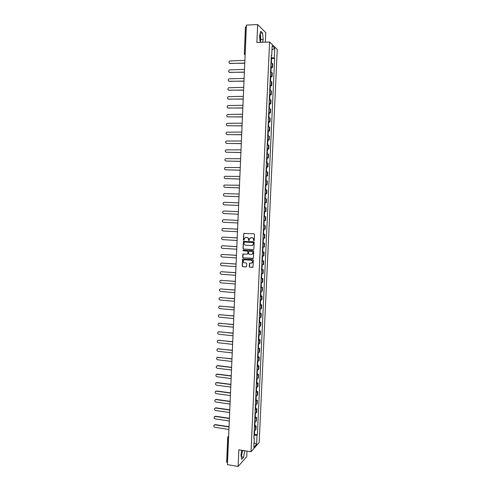 <?xml version="1.0" encoding="UTF-8"?>
<svg xmlns="http://www.w3.org/2000/svg" width="491" height="491" viewBox="0 0 491 491"><rect width="100%" height="100%" fill="white"/><g stroke="black" fill="none" stroke-linecap="round" stroke-linejoin="round"><path stroke-width="0.74" d="M253.859 240.854L254.258 240.473L254.534 234.391L254.007 233.79L243.763 233.44L243.358 239.841L244.027 240.13L244.573 238L246.789 237.429C247.838 237.595 248.391 238.239 248.446 239.35L248.415 240.136L249.09 240.418L249.618 238.307L251.858 237.712C252.914 237.883 253.473 238.528 253.528 239.645L253.859 240.854M259.917 34.671L260.347 39.12L260.089 41.189M242.026 450.302L241.087 455.783M249.232 266.588L249.753 267.196L252.975 267.172L253.381 260.138L252.859 259.53L242.622 259.076L242.21 266.091L242.726 266.693L246.028 266.932L246.599 266.398L246.728 263.532L246.206 262.93L244.567 262.814C243.272 262.415 242.916 261.586 243.499 260.328L244.702 259.776L251.147 260.212C252.435 260.598 252.797 261.421 252.245 262.679L249.471 263.403L249.232 266.588L249.925 267.153L252.748 267.35M251.024 451.763L238.859 449.793L238.123 466.45L227.413 464.621L246.414 25.09L257.658 24.55L256.867 42.508L269.59 42.005L251.024 451.763L259.187 442.465L277.268 49.413L269.59 42.005M253.301 249.661L253.872 249.121L254.172 242.376L253.651 241.775L243.407 241.394L242.984 248.446L243.499 249.047L253.491 249.637L243.499 249.047M253.779 251.263L253.362 258.315L243.113 257.879L242.597 257.272L242.842 254.074L247.249 254.129L247.82 253.595L247.9 251.693L247.384 251.085L243.26 250.827L242.984 250.171L253.258 250.655L253.779 251.263M265.367 42.171L265.797 32.652L257.658 24.55M238.123 466.45L246.74 456.63L246.991 451.112M227.499 462.583L226.658 462.123L227.738 437.15L228.493 437.555L227.413 462.571M245.5 27.03L246.255 26.649L245.15 54.397M270.817 66.782L272.026 67.175L272.204 63.308L270.989 62.903M272.204 63.308L272.671 63.707L272.493 67.568L271.247 67.598M272.026 67.175L272.493 67.568M270.829 76.7L272.082 76.676L272.253 72.821L270.572 72.067M270.4 75.933L272.082 76.676M270.418 85.79L271.664 85.772L271.836 81.923L270.16 81.211M269.982 85.072L271.664 85.772M270.007 94.867L271.247 94.849L271.425 91.007L269.743 90.338M269.565 94.198L271.247 94.849M269.59 103.926L270.836 103.914L271.007 100.078L269.326 99.458M269.154 103.313L270.836 103.914M269.178 112.973L270.424 112.967L270.596 109.137L268.915 108.56M268.737 112.408L270.424 112.967M268.767 122.001L270.007 122.001L270.185 118.184L268.497 117.65M268.325 121.486L270.007 122.001M268.356 131.017L269.596 131.023L269.774 127.212L268.086 126.721M267.914 130.557L269.596 131.023M267.945 140.021L269.185 140.033L269.363 136.222L267.675 135.78M267.497 139.61L269.185 140.033M267.54 149.012L268.773 149.031L268.951 145.226L267.264 144.827M267.086 148.644L268.773 149.031M267.129 157.985L268.362 158.01L268.54 154.211L266.852 153.855M266.681 157.672L268.362 158.01M266.723 166.946L267.957 166.977L268.129 163.184L266.441 162.871M266.269 166.682L267.957 166.977M266.312 175.895L267.546 175.925L267.718 172.138L266.03 171.875M265.858 175.674L267.546 175.925M265.907 184.825L267.141 184.862L267.313 181.087L265.625 180.86M265.447 184.659L267.141 184.862M265.036 193.693L266.73 193.785L266.901 190.011L265.214 189.833M265.042 193.626L266.73 193.785M264.845 202.642L266.325 202.697L266.496 198.929L264.882 198.794M264.637 202.58L266.325 202.697M265.919 211.596L264.226 211.517L265.919 211.596L266.091 207.834L264.397 207.73M265.208 216.709L263.992 216.666L265.686 216.721L265.208 216.709L265.036 220.477L265.514 220.477L265.686 216.721M263.82 220.441L265.036 220.477M264.035 225.529L263.587 225.584M263.415 229.352L265.109 229.346L265.281 225.596M263.182 234.41L264.876 234.453L263.182 234.489M263.01 238.252L264.704 238.196L264.876 234.453M263.244 243.229L264.471 243.303L262.777 243.376M262.605 247.133L264.299 247.041L264.471 243.303M262.845 252.055L264.066 252.135L262.372 252.251M262.2 256.001L263.894 255.866L264.066 252.135M262.44 260.868L263.667 260.954L261.967 261.114M261.801 264.858L263.495 264.68L263.667 260.954M262.041 269.669L263.262 269.755L261.568 269.964M261.396 273.702L263.09 273.481L263.262 269.755M261.642 278.452L262.863 278.55L261.163 278.796M260.997 282.528L262.691 282.264L262.863 278.55M261.243 287.229L262.458 287.327L260.764 287.616M260.592 291.341L262.292 291.034L262.458 287.327M260.844 295.987L262.059 296.091L260.365 296.423M260.193 300.142L261.893 299.792L262.059 296.091M260.445 304.733L261.66 304.843L259.96 305.212M259.794 308.931L261.494 308.538L261.66 304.843M260.046 313.467L261.261 313.577L259.561 313.995M259.395 317.702L261.095 317.272L261.261 313.577M259.647 322.182L260.862 322.299L259.162 322.759M258.996 326.46L260.696 325.987L260.862 322.299M259.254 330.885L260.463 331.014L258.763 331.511M258.597 335.206L260.298 334.69L260.463 331.014M258.855 339.576L260.07 339.704L258.37 340.245M258.198 343.939L259.899 343.381L260.07 339.704M258.462 348.254L259.671 348.389L257.971 348.972M257.806 352.661L259.506 352.059L259.671 348.389M258.07 356.92L259.279 357.061L257.572 357.681M257.407 361.364L259.107 360.725L259.279 357.061M257.671 365.574L258.88 365.715L257.18 366.378M257.014 370.054L258.714 369.373L258.88 365.715M257.278 374.21L258.487 374.357L256.781 375.063M256.615 378.733L258.321 378.015L258.487 374.357M256.885 382.833L258.094 382.986L256.388 383.735M256.222 387.399L257.922 386.638L258.094 382.986M256.492 391.444L257.701 391.603L255.995 392.389M255.829 396.047L257.53 395.249L257.701 391.603M256.099 400.042L257.309 400.208L255.602 401.037M255.437 404.688L257.137 403.841L257.309 400.208M255.713 408.629L256.916 408.8L255.21 409.666M255.044 413.312L256.75 412.428L256.916 408.8M255.32 417.203L256.523 417.375L254.817 418.283M254.651 421.922L256.357 421.002L256.523 417.375M254.933 425.758L256.13 425.936L254.424 426.888M254.258 430.521L255.964 429.557L256.13 425.936M271.308 55.894L271.701 55.741L272.155 45.724L274.733 48.198L274.285 58.067L271.235 57.557M254.031 435.554L257.02 435.155L257.394 434.744L274.641 58.392L274.285 58.067M257.02 435.155L256.597 444.373L253.859 447.479L254.283 438.138L253.927 437.886M271.701 55.741L271.333 55.409L253.896 438.561L254.283 438.138M262.55 42.281L263.207 39.532L262.562 33.02L260.752 31.252L259.573 36.101L260.212 42.373M241.873 450.278L240.964 455.083L241.701 459.324L243.616 457.164L244.782 450.75M271.664 58.484L274.641 58.392M254.541 434.302L257.394 434.744M243.426 241.719L243.438 241.357M243.033 250.729L243.057 250.103M242.652 259.371L242.664 259.021M274.733 48.198L271.965 49.941M254.074 442.679L256.597 444.373M260.23 42.373L260.887 39.63L260.255 33.296M260.887 39.63L263.207 39.532M260.298 33.124L262.562 33.02M241.284 456.925L242.566 450.394M242.585 450.505L244.8 450.861M241.4 456.796L243.616 457.164M254 240.835L253.7 239.626C253.644 238.509 253.086 237.871 252.03 237.699L251.858 237.712M250.889 237.669L252.03 237.699M245.831 237.38L246.961 237.411C248.01 237.583 248.569 238.221 248.624 239.338L248.919 240.535M244.223 233.256L243.806 233.784L243.536 239.829L243.867 240.24M243.855 241.198L243.456 241.719L243.162 248.421L243.677 249.023M253.381 242.959L253.012 242.536L244.408 242.032L243.972 243.229C244.027 244.34 244.579 244.984 245.629 245.156L251.509 245.512L252.957 244.849L253.552 242.941L253.012 242.536M244.469 242.026L253.184 242.517M251.908 245.488L253.129 244.825L253.344 243.788M253.552 242.941L253.516 243.769M243.266 253.872L242.775 257.241L243.29 257.843L253.123 258.499M247.452 254.105L247.992 253.571L248.078 251.662L247.556 251.061L243.26 250.827M243.315 250.029L243.438 250.803M251.374 254.399L252.601 253.829C253.172 252.564 252.81 251.736 251.515 251.349L249.232 251.202L248.667 251.742L248.581 253.651L249.097 254.252L251.374 254.399M251.785 254.369L252.773 253.804C253.344 252.54 252.982 251.711 251.687 251.324L251.515 251.349M249.213 251.202L251.687 251.324M249.876 263.182L249.41 266.545M251.478 263.213L252.417 262.642C252.969 261.384 252.601 260.568 251.318 260.181L251.147 260.212M244.438 259.782L251.318 260.181M243.033 258.867L242.388 266.048L242.904 266.656L246.267 266.889M271.075 61.087L271.529 61.344L271.455 63.001M244.892 60.399L229.88 60.921C228.616 62.026 228.696 62.885 230.126 63.486L244.776 63.057M271.118 60.086L271.578 60.35L271.093 60.583M271.216 57.975L271.67 58.239L271.578 60.35M244.77 63.235L229.585 63.37M270.658 70.231L271.118 70.471L271.038 72.152M244.5 69.409L229.463 69.875C228.241 70.992 228.34 71.846 229.751 72.429L244.389 72.06M270.701 69.231L271.161 69.477L270.682 69.697M270.799 67.126L271.259 67.371L271.161 69.477M244.377 72.226L229.242 72.318M270.24 79.358L270.701 79.585L270.621 81.297M244.113 78.4L229.045 78.818C227.873 79.941 227.984 80.788 229.377 81.353L243.996 81.052M270.289 78.364L270.744 78.597L270.265 78.799M270.381 76.258L270.842 76.492L270.744 78.597M243.99 81.205L228.898 81.254M269.829 88.472L270.283 88.687L270.21 90.424M243.726 87.38L228.634 87.748C227.499 88.877 227.621 89.718 229.002 90.264L243.61 90.025M269.872 87.478L270.332 87.699L269.854 87.883M269.97 85.379L270.424 85.6L270.332 87.699M243.604 90.166L228.554 90.172M269.412 97.574L269.872 97.77L269.792 99.532M243.34 96.346L228.223 96.666C227.13 97.795 227.265 98.63 228.634 99.157L243.223 98.986M269.461 96.58L269.915 96.782L269.442 96.954M269.553 94.481L270.013 94.689L269.915 96.782M243.217 99.121L228.217 99.084M269 106.657L269.461 106.842L269.375 108.634M242.947 105.295L227.812 105.565C226.762 106.7 226.91 107.529 228.26 108.038L242.836 107.934M269.043 105.669L269.504 105.853L269.031 106.013M269.142 103.57L269.602 103.761L269.504 105.853M242.83 108.057L227.879 107.977M268.589 115.729L269.043 115.901L268.964 117.717M242.56 114.231L227.407 114.458C226.394 115.594 226.554 116.41 227.885 116.907L242.45 116.864M268.632 114.741L269.093 114.912L268.62 115.054M268.724 112.648L269.185 112.826L269.093 114.912M242.444 116.981L227.542 116.858M268.172 124.788L268.632 124.941L268.552 126.782M242.18 123.155L227.002 123.333C226.032 124.469 226.198 125.279 227.517 125.764L242.063 125.788M268.221 123.8L268.681 123.959L268.209 124.082M268.313 121.713L268.773 121.872L268.681 123.959M242.057 125.886L227.21 125.721M267.761 133.828L268.221 133.969L268.135 135.835M241.793 132.067L226.603 132.196C225.664 133.331 225.848 134.135 227.143 134.608L241.676 134.694M267.81 132.846L268.27 132.987L267.798 133.098M267.902 130.759L268.362 130.907L268.27 132.987M241.676 134.78L226.879 134.571M267.35 142.856L267.81 142.985L267.724 144.876M241.406 140.966L226.198 141.046C225.301 142.175 225.492 142.973 226.774 143.433L241.296 143.587M267.399 141.874L267.859 142.003L267.386 142.102M267.491 139.794L267.951 139.923L267.859 142.003M241.29 143.66L226.547 143.409M266.944 151.872L267.405 151.983L267.313 153.904M241.026 149.847L225.805 149.878C224.933 151.007 225.136 151.799 226.406 152.247L240.909 152.462M266.987 150.89L267.448 151.007L266.975 151.087M267.079 148.81L267.54 148.933L267.448 151.007M240.909 152.529L226.222 152.228M266.533 160.87L266.994 160.974L266.901 162.914M240.639 158.716L225.406 158.697C224.571 159.827 224.78 160.612 226.032 161.048L240.529 161.324M266.576 159.894L267.036 159.992L266.57 160.06M266.668 157.814L267.135 157.918L267.036 159.992M240.522 161.386L225.897 161.036M266.122 169.855L266.582 169.941L266.496 171.911M240.259 167.566L225.013 167.505C224.209 168.628 224.424 169.407 225.664 169.837L240.142 170.174M266.165 168.879L266.631 168.965L266.159 169.014M266.263 166.805L266.723 166.897L266.631 168.965M240.142 170.224L225.572 169.831M265.717 178.828L266.177 178.902L266.085 180.897M239.872 176.41L224.62 176.3C223.847 177.417 224.074 178.19 225.295 178.607L239.761 179.012M265.76 177.852L266.22 177.926L265.754 177.963M265.852 175.784L266.312 175.858L266.22 177.926M239.761 179.049L225.246 178.607M265.306 187.789L265.766 187.844L265.674 189.864M239.491 185.236L224.234 185.076C223.485 186.193 223.718 186.961 224.927 187.372L239.381 187.838M265.349 186.813L265.815 186.868L265.349 186.893M265.447 184.745L265.907 184.806L265.815 186.868M239.381 187.863L225.173 187.402M264.901 196.731L265.361 196.774L265.269 198.818M239.111 194.049L224.669 193.54L223.847 193.847C223.123 194.952 223.362 195.713 224.565 196.118L239 196.645M264.944 195.756L265.404 195.799L264.944 195.811M239 196.664L224.651 196.124M264.496 205.661L264.956 205.692L264.864 207.742M238.73 202.851L224.301 202.28L223.46 202.593C222.767 203.697 223.012 204.452 224.197 204.851L238.62 205.441L224.381 204.864M264.539 204.686L264.999 204.716L264.539 204.71M264.631 202.63L265.091 202.66L264.999 204.716M264.09 214.573L264.551 214.592L264.09 214.567M263.992 216.629L264.459 216.641L264.551 214.592M223.939 211.001L238.35 211.633L223.939 211.001L223.074 211.333C222.405 212.431 222.656 213.18 223.828 213.573L238.239 214.223M264.133 213.603L264.594 213.622L264.686 211.566L264.226 211.547M263.685 223.479L264.146 223.479L263.685 223.442M263.587 225.529L264.054 225.529L264.146 223.479M223.712 219.71L237.975 220.398L223.571 219.71L222.693 220.054C222.042 221.153 222.3 221.889 223.466 222.276L237.859 222.994M263.728 222.509L264.189 222.509L264.281 220.459L263.82 220.453M263.28 232.366L263.741 232.353L263.28 232.298M237.595 229.168L223.209 228.407L222.313 228.769C221.686 229.856 221.95 230.586 223.098 230.973L237.484 231.746M263.323 231.396L263.784 231.384L263.876 229.365M223.252 228.407L237.595 229.144M262.875 241.234L263.336 241.21L262.881 241.142M262.783 243.284L263.244 243.254L263.336 241.21M237.214 237.914L222.84 237.092L221.932 237.46C221.331 238.546 221.594 239.277 222.736 239.651L237.104 240.492M262.918 240.271L263.385 240.246L263.471 238.258M222.816 237.092L237.214 237.883M262.47 250.097L262.937 250.06L262.476 249.974M262.378 252.141L262.845 252.098L262.937 250.06M236.84 246.648L222.478 245.764L221.551 246.144C220.968 247.219 221.245 247.943 222.374 248.317L236.73 249.219M262.513 249.133L262.98 249.097L263.066 247.139M222.411 245.758L236.84 246.605M262.071 258.941L262.532 258.892L262.077 258.794M261.973 260.985L262.44 260.924L262.532 258.892M236.459 255.363L222.116 254.418L221.177 254.811C220.612 255.885 220.889 256.603 222.012 256.971L236.349 257.935M262.114 257.978L262.575 257.928L262.667 256.001M222 254.418L236.466 255.314M261.666 267.773L262.133 267.705L261.672 267.595M261.574 269.811L262.041 269.743L262.133 267.705M236.085 264.072L221.754 263.066L220.803 263.464C220.256 264.532 220.539 265.244 221.644 265.613L235.975 266.631M261.709 266.816L262.176 266.748L262.262 264.852M221.594 263.066L236.085 264.005M261.267 276.593L261.728 276.513L261.273 276.384M261.175 278.624L261.635 278.544L261.728 276.513M235.711 272.763L221.392 271.695L220.428 272.106C219.9 273.168 220.183 273.874 221.281 274.236L235.6 275.322M261.31 275.635L261.771 275.555L261.856 273.69M221.189 271.701L235.711 272.689M260.862 285.4L261.329 285.302L260.874 285.167M260.77 287.425L261.237 287.333L261.329 285.302M235.336 281.441L221.03 280.312L220.054 280.735C219.545 281.785 219.833 282.491 220.925 282.853L235.226 283.994M260.905 284.436L261.372 284.344L261.457 282.515M220.784 280.318L235.336 281.355M260.463 294.189L260.93 294.084L260.476 293.925M260.371 296.214L260.838 296.104L260.93 294.084M234.962 290.107L220.668 288.917L219.686 289.346C219.189 290.396 219.483 291.095 220.563 291.451L234.851 292.661M260.506 293.231L260.973 293.127L261.052 291.323M220.385 288.929L234.962 290.015M260.064 302.965L260.531 302.843L260.077 302.677M259.972 304.991L260.439 304.868L260.531 302.843M234.588 298.755L220.306 297.509L219.317 297.951C218.833 298.988 219.127 299.688 220.201 300.038L234.477 301.308M260.107 302.008L260.574 301.891L260.653 300.118M219.986 297.528L234.588 298.657M259.665 311.73L260.132 311.595L259.678 311.411M259.573 313.749L260.04 313.614L260.132 311.595M234.213 307.397L219.95 306.089L218.943 306.537C218.483 307.569 218.777 308.262 219.839 308.612L234.103 309.944M259.708 310.772L260.175 310.643L260.255 308.9M219.587 306.114L234.219 307.286M259.266 320.482L259.733 320.335L259.285 320.132M259.174 322.495L259.641 322.348L259.733 320.335M233.839 316.02L219.587 314.651L218.575 315.112C218.127 316.136 218.427 316.824 219.483 317.174L233.728 318.561M259.309 319.524L259.776 319.383L259.856 317.671M219.195 314.688L233.845 315.897M258.867 329.216L259.334 329.056L258.886 328.841M258.775 331.229L259.242 331.063L259.334 329.056M233.464 324.637L219.232 323.207L218.213 323.667C217.771 324.692 218.078 325.373 219.121 325.723L233.354 327.172M258.91 328.264L259.377 328.105L259.457 326.429M218.802 323.244L233.47 324.502M258.475 337.937L258.941 337.765L258.493 337.538M258.383 339.95L258.849 339.772L258.941 337.765M233.096 333.236L218.869 331.744L217.844 332.217C217.421 333.229 217.728 333.911 218.765 334.261L232.986 335.764M258.518 336.992L258.984 336.814L259.058 335.169M218.409 331.793L233.102 333.088M258.076 346.646L258.542 346.462L258.094 346.223M257.984 348.653L258.45 348.463L258.542 346.462M232.722 341.822L218.513 340.269L217.482 340.748C217.065 341.761 217.378 342.436 218.409 342.786L232.611 344.351M258.119 345.701L258.585 345.511L258.659 343.896M218.022 340.331L232.728 341.668M257.683 355.343L258.149 355.14L257.701 354.889M257.591 357.35L258.057 357.147L258.149 355.14M232.353 350.39L218.157 348.782L217.114 349.267C216.715 350.273 217.028 350.948 218.053 351.292L232.243 352.919M257.726 354.398L258.192 354.195L258.266 352.612M217.636 348.849L232.36 350.23M257.284 364.027L257.75 363.813L257.309 363.543M257.192 366.028L257.665 365.813L257.75 363.813M231.985 358.952L217.801 357.282L216.752 357.773C216.365 358.774 216.678 359.443 217.691 359.793L231.875 361.474M257.327 363.082L257.793 362.867L257.867 361.308M217.249 357.362L231.991 358.78M256.891 372.694L257.358 372.466L256.916 372.184M256.799 374.694L257.266 374.461L257.358 372.466M231.611 367.501L217.445 365.77L216.39 366.268C216.009 367.262 216.328 367.931 217.335 368.275L231.506 370.018M256.934 371.748L257.401 371.527L257.468 369.999M216.869 365.856L217.691 365.623L231.623 367.317M256.498 381.354L256.965 381.108L256.523 380.813M256.406 383.348L256.873 383.103L256.965 381.108M231.243 376.032L217.09 374.246L216.028 374.743C215.659 375.738 215.979 376.401 216.985 376.744L231.132 378.549M256.541 380.408L257.008 380.169L257.075 378.671M216.488 374.338L217.335 374.087L231.255 375.842M256.106 389.995L256.572 389.737L256.13 389.431M256.014 391.984L256.48 391.726L256.572 389.737M230.874 384.551L216.734 382.71L215.672 383.213C215.31 384.195 215.629 384.858 216.629 385.202L230.77 387.061M256.149 389.05L256.615 388.798L256.683 387.331M216.114 382.808L216.979 382.544L230.887 384.355M255.713 398.624L256.179 398.354L255.737 398.029M255.621 400.613L256.087 400.343L256.179 398.354M230.506 393.064L216.378 391.161L215.31 391.665C214.96 392.647 215.279 393.303 216.273 393.647L230.402 395.568M255.756 397.679L256.222 397.415L256.29 395.979M215.733 391.266L216.623 390.983L230.518 392.849M255.32 407.235L255.786 406.959L255.345 406.622M255.228 409.224L255.694 408.942L255.786 406.959M230.138 401.558L216.022 399.594L214.954 400.11C214.61 401.079 214.935 401.742 215.917 402.08L230.034 404.056M255.363 406.296L255.829 406.02L255.897 404.615M215.359 399.711L216.273 399.41L230.15 401.337M254.927 415.84L255.394 415.546L254.958 415.196M254.835 417.823L255.308 417.528L255.394 415.546M229.776 410.04L215.672 408.021L214.592 408.537C214.26 409.506 214.585 410.157 215.567 410.501L229.665 412.538M254.97 414.901L255.437 414.613L255.504 413.232M214.99 408.144L215.917 407.825L229.782 409.807M254.534 424.427L255.007 424.126L254.565 423.758M254.448 426.409L254.915 426.102L255.007 424.126M229.407 418.51L215.316 416.429L214.236 416.951C213.91 417.915 214.236 418.565 215.211 418.909L229.297 421.002M254.577 423.494L255.05 423.187L255.111 421.843M214.616 416.564L215.567 416.227L229.42 418.271M254.148 433.007L254.614 432.688L254.178 432.307M254.056 434.983L254.528 434.658L254.614 432.688M229.039 426.961L214.966 424.832L213.88 425.353C213.567 426.311 213.892 426.961 214.862 427.305L228.935 429.453M254.191 432.068L254.657 431.755L254.719 430.435M214.248 424.967L215.211 424.617L229.052 426.716M255.866 421.499L256.032 417.866M256.253 412.906L256.425 409.267M256.646 404.302L256.818 400.656M257.045 395.685L257.21 392.033M257.437 387.049L257.603 383.397M257.83 378.408L257.996 374.743M258.223 369.748L258.395 366.077M258.622 361.075L258.788 357.405M259.015 352.391L259.187 348.714M259.414 343.694L259.579 340.005M259.813 334.979L259.978 331.29M260.212 326.251L260.377 322.556M260.611 317.511L260.776 313.81M261.009 308.759L261.175 305.052M261.408 299.995L261.574 296.282M261.807 291.212L261.979 287.493M262.206 282.417L262.378 278.698M262.611 273.61L262.783 269.884M263.01 264.79L263.182 261.052M263.415 255.958L263.587 252.214M263.82 247.108L263.992 243.358M264.226 238.245L264.397 234.489M264.631 229.365L264.802 225.608M265.441 211.572L265.613 207.797M265.846 202.654L266.018 198.873M266.257 193.718L266.429 189.937M266.662 184.776L266.834 180.983M267.073 175.815L267.245 172.016M267.478 166.836L267.656 163.037M267.89 157.85L268.068 154.045M268.301 148.847L268.479 145.035M268.712 139.831L268.89 136.007M269.123 130.796L269.301 126.973M269.541 121.75L269.712 117.92M269.952 112.691L270.124 108.855M270.363 103.619L270.541 99.771M270.78 94.53L270.958 90.675M271.198 85.422L271.37 81.567M271.609 76.308L271.787 72.447M255.473 430.079L255.639 426.452M245.187 53.531L244.285 53.771L245.126 54.924M228.585 437.573L228.622 436.732M227.799 437.033L228.646 436.088M244.444 54.403L245.126 54.974M244.34 53.857L245.445 26.925M265.502 193.742L265.404 195.799M263.741 232.353L263.649 234.397"/></g></svg>
